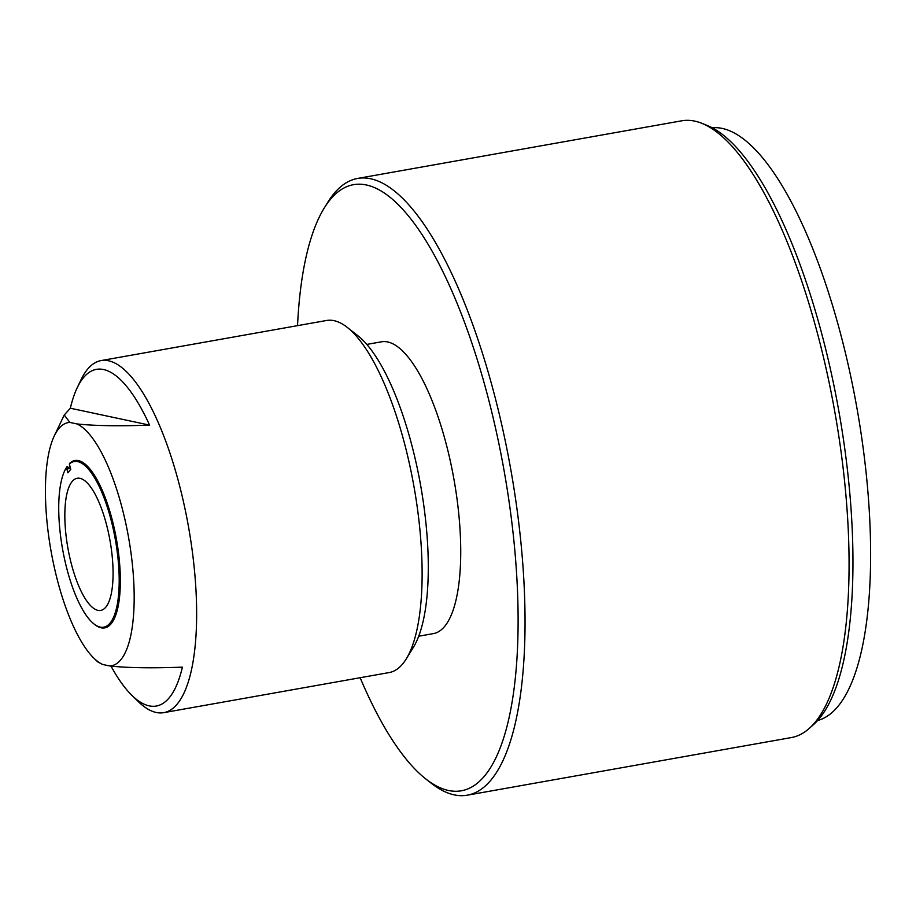 <?xml version="1.0" encoding="UTF-8"?>
<svg xmlns="http://www.w3.org/2000/svg" width="916" height="916" viewBox="0 0 916 916"><rect width="100%" height="100%" fill="white"/><g stroke="black" fill="none" stroke-linecap="round" stroke-linejoin="round"><path stroke-width="1.37" d="M347.244 327.378L357.904 335.76A168.063 53.552 79.9 0 1 382.842 368.266A168.063 53.552 79.9 0 1 413.322 647.417L406.212 658.959A178.792 56.975 -100.1 0 0 417.524 509.239A178.792 56.975 -100.1 0 0 373.774 361.969A178.792 56.975 -100.1 0 0 347.244 327.378A178.792 56.975 -100.1 0 0 326.565 320.486L101.081 360.583A178.792 56.975 -100.1 0 0 80.94 379.922L77.173 387.834A170.994 54.491 -100.1 0 0 70.349 408.227L64.246 414.994L69.879 422.425A123.488 39.354 -100.1 0 0 54.262 435.97A123.488 39.354 -100.1 0 0 48.594 535.413A123.488 39.354 -100.1 0 0 93.753 658.043A123.488 39.354 -100.1 0 0 102.695 664.478L97.726 661.925L93.753 658.043M111.042 666.161A170.994 54.491 -100.1 0 0 131.858 695.324L138.121 701.45A178.792 56.975 -100.1 0 0 163.689 712.659L389.174 672.562A178.792 56.975 -100.1 0 0 406.212 658.959M163.689 712.659A178.792 56.975 -100.1 0 0 192.039 549.337A178.792 56.975 -100.1 0 0 101.081 360.583M131.858 695.324A170.994 54.491 -100.1 0 0 182.387 667.157C151.529 668.291 127.301 667.901 109.702 665.966A123.488 39.354 -100.1 0 0 130.999 552.978A123.488 39.354 -100.1 0 0 76.887 423.925L69.879 422.425M418.704 636.219L433.417 633.609A148.197 47.22 -100.1 0 0 444.638 626.407A148.197 47.22 -100.1 0 0 450.157 460.324A148.197 47.22 -100.1 0 0 381.525 341.805L366.812 344.416M110.057 623.086A84.123 26.804 -100.1 0 0 111.294 520.872A84.123 26.804 -100.1 0 0 69.341 464.046L69.96 463.061A85.016 27.091 79.9 0 1 112.359 520.437A85.016 27.091 79.9 0 1 111.111 623.773A85.016 27.091 79.9 0 1 94.84 624.62L93.959 623.922A84.123 26.804 -100.1 0 0 110.057 623.086M701.793 123.294L707.141 125.423A310.112 98.825 79.9 0 1 836.903 400.578A310.112 98.825 79.9 0 1 819.293 718.556A310.112 98.825 79.9 0 1 813.671 724.453L809.378 728.3A313.203 99.81 -100.1 0 0 815.057 722.346A313.203 99.81 -100.1 0 0 832.85 401.197A313.203 99.81 -100.1 0 0 701.793 123.294A313.203 99.81 -100.1 0 0 681.664 120.82L357.641 178.437A313.203 99.81 79.9 0 1 502.689 428.963A313.203 99.81 79.9 0 1 491.033 779.974A313.203 99.81 79.9 0 1 467.32 795.18A313.203 99.81 79.9 0 1 431.093 783.111L425.757 778.921A307.833 98.104 -100.1 0 0 484.679 775.841A307.833 98.104 -100.1 0 0 486.671 392.14A307.833 98.104 -100.1 0 0 330.264 199.562A307.833 98.104 -100.1 0 0 324.241 208.035A307.833 98.104 -100.1 0 0 297.54 325.649M467.32 795.18L791.344 737.563A313.203 99.81 -100.1 0 0 809.378 728.3M360.148 677.726A307.833 98.104 -100.1 0 0 425.757 778.921M324.241 208.035L327.791 202.264A313.203 99.81 79.9 0 1 333.928 193.654A313.203 99.81 79.9 0 1 357.641 178.437M712.19 127.771A301.124 95.962 79.9 0 1 849.979 372.835A301.124 95.962 79.9 0 1 837.922 706.442A301.124 95.962 79.9 0 1 817.61 720.514M72.124 481.53A67.12 21.389 79.9 0 1 77.207 478.267A67.12 21.389 79.9 0 1 108.283 531.944A67.12 21.389 79.9 0 1 105.787 607.171A67.12 21.389 79.9 0 1 100.703 610.422A67.12 21.389 79.9 0 1 69.627 556.745A67.12 21.389 79.9 0 1 72.124 481.53M70.418 468.065A82.497 26.289 -100.1 0 0 70.154 468.454L70.475 469.656M69.341 464.046L70.761 469.324L67.876 472.793L66.467 467.526A84.123 26.804 -100.1 0 0 66.215 467.927A84.123 26.804 -100.1 0 0 62.563 549.039A84.123 26.804 -100.1 0 0 93.959 623.922M66.215 467.927L66.811 466.965A85.016 27.091 79.9 0 1 67.074 466.53L66.467 467.526M67.074 466.53L67.704 468.889L70.154 468.454M109.702 665.966L102.695 664.478M67.704 468.889A82.497 26.289 79.9 0 1 69.891 466.095M76.887 423.925C94.588 425.848 118.817 426.249 149.571 425.116A170.994 54.491 -100.1 0 0 77.173 387.834M149.571 425.116L70.349 408.227M54.262 435.97L64.246 414.994"/></g></svg>

